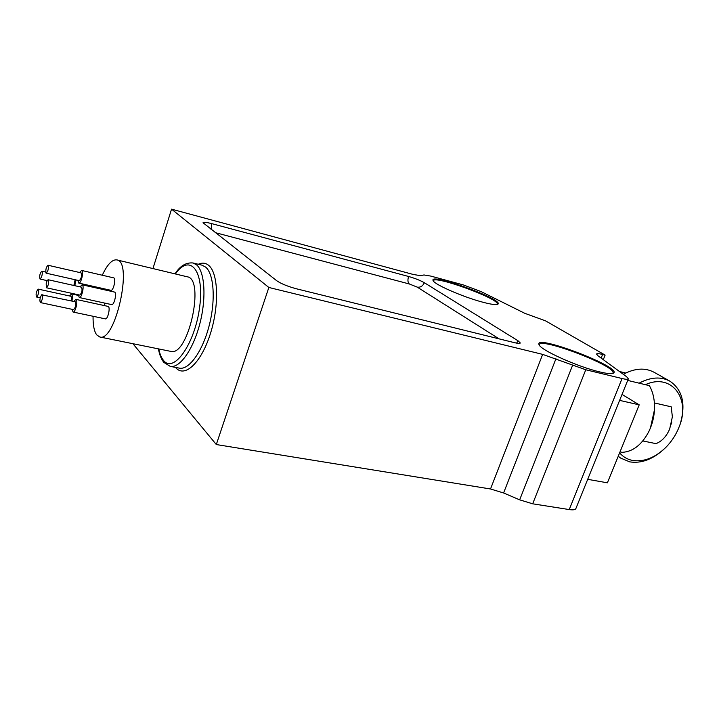 <?xml version="1.0" encoding="UTF-8"?>
<svg xmlns="http://www.w3.org/2000/svg" width="719" height="719" viewBox="0 0 719 719"><rect width="100%" height="100%" fill="white"/><g stroke="black" fill="none" stroke-linecap="round" stroke-linejoin="round"><path stroke-width="1.08" d="M639.101 383.164C650.686 377.035 660.986 376.388 669.982 381.223L654.218 372.343C645.159 367.49 634.859 368.137 623.301 374.293M663.188 449.878C652.16 459.603 640.997 463.602 629.709 461.868L620.533 458.03L618.25 456.214M669.982 381.223C682.304 389.725 685.836 403.53 680.587 422.646M619.625 452.835C623.031 456.871 627.336 459.405 632.549 460.439C643.891 462.119 654.946 457.814 665.722 447.506C671.726 441.448 676.255 434.438 679.302 426.484C690.923 398.443 671.339 372.649 645.41 384.683M654.479 409.74L650.452 427.94M627.696 380.414L649.401 385.645C652.564 391.208 654.272 397.805 654.533 405.426C654.712 414.71 652.762 423.527 648.682 431.867C641.663 444.926 632.819 451.748 622.151 452.341L620.003 451.918M619.472 371.498L625.71 373.026M654.407 402.937L671.213 406.828L672.373 416.831L669.668 429.054C666.423 436.469 661.857 441.34 655.971 443.641L642.84 440.936M671.771 422.017L671.312 424.102M74.758 285.677L76.016 279.934M73.877 285.479L75.118 279.727M71.972 301.063L72.529 296.471L71.576 293.918L69.572 295.967M71.253 300.901L71.639 297.882L71.046 296.291L38.206 289.119C36.229 291.438 35.653 294.062 36.48 296.992C37.703 296.318 38.458 294.224 38.736 290.719L38.206 289.119M72.08 309.314L73.077 312.046C75.486 312.891 78.38 299.589 75.837 299.374L73.796 301.45M40.381 302.573L73.59 309.637C75.702 307.346 76.268 304.73 75.306 301.782L41.639 294.79C39.887 297.927 39.473 300.515 40.381 302.573C42.403 300.227 42.978 297.567 42.115 294.601M78.29 294.772L79.288 297.531C81.723 298.403 84.689 285.021 82.11 284.787L80.043 286.863M46.474 287.78L79.818 295.105C81.957 292.822 82.541 290.179 81.571 287.205L48.254 279.754C47.463 279.88 46.762 281.228 46.169 283.807L46.474 287.78C48.524 285.425 49.117 282.747 48.254 279.754M77.796 280.338L78.757 283.079C81.148 283.951 84.141 270.695 81.606 270.443L79.557 272.501M79.045 280.509L79.297 280.68C81.409 278.415 82.002 275.799 81.058 272.843L48.011 265.239C46.187 267.019 45.513 269.616 45.989 273.022L46.223 273.184C48.245 270.865 48.847 268.214 48.011 265.239M104.426 305.593L104.471 303.041M79.288 297.531L111.661 304.613C114.24 305.512 117.161 292.327 114.438 292.049L82.11 284.787M93.066 316.279C92.94 325.123 94.144 331.315 96.697 334.865L99.779 336.986C115.337 342.586 133.303 261.383 116.838 259.901C112.173 259.307 107.329 264.421 102.287 275.224M78.757 283.079L110.879 290.314C113.413 291.213 116.361 278.154 113.683 277.867L81.606 270.443M73.077 312.046L105.325 318.868C107.886 319.739 110.726 306.636 108.039 306.384L75.837 299.374M107.437 290.476L107.634 289.577M605.119 355.087L545.55 320.854L524.807 313.322L481.065 291.581L463.458 284.967L430.834 276.096L423.994 274.964L420.336 275.638L413.272 274.469L171.544 209.157L268.852 287.474L542.656 354.377L585.769 369.764L622.061 378.527C625.952 379.452 628.055 379.533 628.352 378.787L626.644 376.738L597.956 355.761L596.527 354.063C596.815 353.389 598.846 353.523 602.612 354.458L605.119 355.087L603.295 359.671M619.616 400.384L639.209 404.851L622.034 394.407M639.209 404.851L607.393 482.817L587.702 479.33M99.779 336.986L170.691 351.357C188.099 357.244 205.463 278.783 187.192 276.779L116.838 259.901M132.907 343.7L216.311 444.549L490.52 488.983L503.597 492.973L519.657 499.84L532.68 503.812L569.232 509.564C573.16 510.148 575.389 509.807 575.892 508.531L628.316 378.877M268.852 287.474L216.311 444.549M171.544 209.157L152.949 268.564M483.222 302.313C491.176 304.389 496.011 305.045 497.71 304.281C506.059 300.344 427.679 271.746 433.189 280.743C434.537 284.616 463.944 297.36 483.222 302.313M599.718 371.912C606.89 373.619 611.402 374.069 613.253 373.251C624.308 368.065 532.186 332.915 539.187 344.922C540.985 350.261 578.058 366.915 599.718 371.912M424.336 282.72C420.256 280.401 415.007 278.325 408.59 276.482L211.79 223.645C206.398 222.252 203.486 221.946 203.028 222.746L276.77 280.769C281.201 283.771 287.834 286.468 296.65 288.849L514.561 342.684C518.111 343.538 520.026 343.637 520.295 342.981L517.995 340.752L424.336 282.72C422.781 286.108 420.408 287.582 417.236 287.124L409.354 283.987L215.116 232.597M612.606 373.476L613.001 372.927C616.048 365.98 539.771 336.878 539.367 344.761L539.367 345.219M497.153 304.479L497.341 304.155C499.777 298.924 433.458 274.73 433.395 280.823L433.386 281.039M41.396 277.381C42.457 274.173 42.592 272.106 41.81 271.189C39.824 273.499 39.239 276.114 40.048 279.053L41.396 277.381M158.773 348.949C159.807 354.054 161.407 357.9 163.59 360.489C173.782 373.745 195.074 343.484 199.657 306.977C204.618 270.434 189.996 253.034 175.373 273.939M198.309 264.268C202.183 262.471 205.643 262.839 208.699 265.383C218.54 273.31 219.394 306.761 209.885 335.243C200.511 363.859 184.109 378.284 175.499 367.391M542.656 354.377L490.52 488.983M555.931 358.763L503.597 492.973M572.54 365.405L519.657 499.84M585.769 369.764L532.68 503.812M622.061 378.527L569.232 509.564M602.612 354.458L601.165 358.107M499.058 338.856L417.236 287.124M165.145 363.185L162.683 359.302M193.087 262.983L196.638 264.907C204.888 271.863 206.506 298.475 199.729 324.143C193.043 349.856 179.642 368.452 170.214 366.357L179.319 368.137C188.872 370.258 202.354 351.771 209.031 326.174C215.79 300.623 214.064 274.101 205.697 267.135L202.093 265.203L193.087 262.983C186.023 262.318 180.002 265.949 175.023 273.858M516.619 343.143L517.995 340.752M211.79 223.645L211.027 229.406M408.59 276.482C407.511 280.059 407.772 282.558 409.354 283.987M620.533 458.03L618.16 456.421M158.423 348.877C159.465 354.755 161.299 359.275 163.905 362.448L170.214 366.357M71.576 293.918L78.326 295.401M46.223 273.184L79.297 280.68M36.48 296.992L40.255 297.801M40.048 279.053L47.238 280.653M41.81 271.189L45.71 272.079"/></g></svg>
